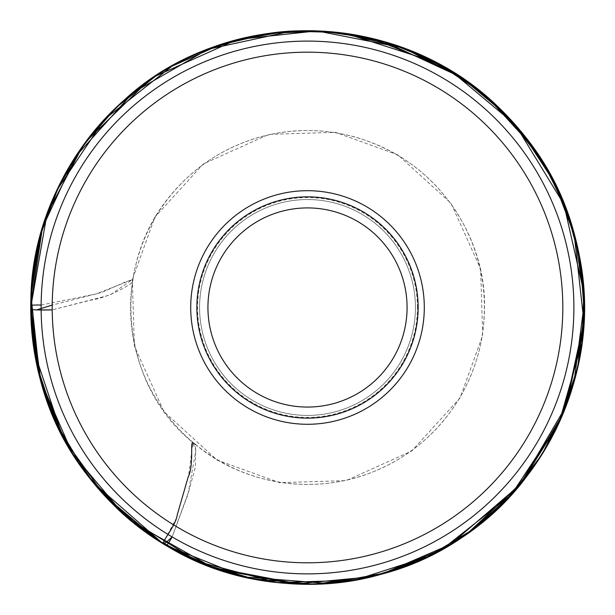 <?xml version="1.0" encoding="UTF-8"?>
<svg xmlns="http://www.w3.org/2000/svg" width="615" height="615" viewBox="0 0 615 615"><rect width="100%" height="100%" fill="white"/><g stroke="black" fill="none" stroke-linecap="round" stroke-linejoin="round"><path stroke-width="0.46" stroke-dasharray="3.08 2.31" d="M418.146 307.485A110.646 110.646 0 0 1 307.5 418.131A110.646 110.646 0 0 1 196.862 307.485A110.646 110.646 0 0 1 307.5 196.846A110.646 110.646 0 0 1 418.146 307.485M199.568 307.485A107.933 107.933 0 0 1 361.474 214.012A107.933 107.933 0 0 1 361.474 400.957A107.933 107.933 0 0 1 199.568 307.485A107.933 107.933 0 0 0 307.5 415.425A107.933 107.933 0 0 0 415.44 307.485A107.933 107.933 0 0 0 307.5 199.552A107.933 107.933 0 0 0 199.568 307.485A107.933 107.933 0 0 1 361.474 214.012A107.933 107.933 0 0 1 361.474 400.957A107.933 107.933 0 0 1 199.568 307.485A107.933 107.933 0 0 0 307.5 415.425A107.933 107.933 0 0 0 415.44 307.485A107.933 107.933 0 0 0 307.5 199.552A107.933 107.933 0 0 0 199.568 307.485M195.585 444.576C242.325 483.797 312.774 496.359 373.182 471.813C406.5 458.252 433.367 436.665 453.801 407.069C468.184 385.82 477.563 362.566 481.945 337.289C488.979 292.948 480.776 251.635 457.352 213.344C432.768 175.252 398.728 149.829 355.224 137.068C317.955 126.951 281.209 128.573 244.978 141.942C216.103 152.981 191.703 170.309 171.77 193.933C106.41 269.716 123.238 389.941 195.585 444.576L195.501 466.477L189.074 490.455L172.146 536.918L187.867 494.744L195.893 450.557L192.872 442.931L188.697 475.203L176.098 518.822L165.381 538.686L164.082 544.175M41.136 305.04L96.509 293.847L132.333 279.625L110.131 295.008L52.206 309.891L91.389 300.005C105.872 297.991 124.853 288.397 132.333 282.346C138.544 241.772 156.441 207.247 186.038 178.796C208.992 157.317 235.737 142.849 266.28 135.385C305.148 126.436 342.863 129.911 379.44 145.801C446.721 175.498 486.411 244.778 484.466 309.076C484.066 339.319 476.525 367.662 461.827 394.1C449.619 415.732 433.598 434.036 413.772 448.996C388.626 467.707 360.513 479.07 329.432 483.09C297.245 486.949 266.272 482.452 236.506 469.591C196.077 451.318 166.258 422.182 147.07 382.176C132.479 350.327 127.566 317.056 132.333 282.346L132.333 279.625L154.888 217.103L203.342 163.921L268.932 134.362L335.367 132.317L397.89 154.872L451.064 203.327L480.63 268.916L482.675 335.352L460.12 397.874L411.666 451.049L346.076 480.615L279.641 482.66L217.118 460.105L163.936 411.65L134.378 346.061L132.333 279.625L125.114 282.07L101.867 292.425L52.206 305.086M52.19 307.485A255.31 255.31 0 0 1 435.159 86.384A255.31 255.31 0 0 1 435.159 528.593A255.31 255.31 0 0 1 52.19 307.485M417.431 307.485A109.924 109.924 0 0 0 307.5 197.561A109.924 109.924 0 0 0 197.576 307.485A109.924 109.924 0 0 0 307.5 417.416A109.924 109.924 0 0 0 417.431 307.485"/><path stroke-width="0.92" d="M41.12 307.485A266.38 266.38 0 0 1 307.5 41.105A266.38 266.38 0 0 1 573.887 307.485A266.38 266.38 0 0 1 307.5 573.872A266.38 266.38 0 0 1 41.12 307.485A266.38 266.38 0 0 0 440.694 538.179A266.38 266.38 0 0 0 440.694 76.79A266.38 266.38 0 0 0 41.12 307.485A266.38 266.38 0 0 0 440.694 538.179A266.38 266.38 0 0 0 440.694 76.79A266.38 266.38 0 0 0 41.12 307.485A266.38 266.38 0 0 1 307.5 41.105A266.38 266.38 0 0 1 573.887 307.485A266.38 266.38 0 0 1 307.5 573.872A266.38 266.38 0 0 1 41.12 307.485M207.932 307.485A99.576 99.576 0 0 1 357.292 221.254A99.576 99.576 0 0 1 357.292 393.723A99.576 99.576 0 0 1 207.932 307.485M196.862 307.485A110.646 110.646 0 0 1 362.827 211.668A110.646 110.646 0 0 1 362.827 403.309A110.646 110.646 0 0 1 196.862 307.485M164.082 544.175C234.592 584.089 306.67 594.198 380.308 574.495C447.243 557.067 501.871 515.87 544.19 450.91C584.104 380.401 594.213 308.323 574.51 234.684C557.082 167.749 515.885 113.122 450.926 70.802C380.416 30.888 308.338 20.779 234.699 40.482C167.764 57.91 113.137 99.1 70.817 164.067C30.904 234.576 20.795 306.654 40.498 380.293C57.925 447.228 99.115 501.855 164.082 544.175L172.169 536.933C169.217 542.023 167.288 544.905 166.358 545.551L244.347 576.955L328.172 583.489L387.073 572.573L442.247 549.233L511.303 494.744L559.773 421.337L577.631 367.747L584.242 311.644L580.329 260.898L567.176 211.737L545.251 165.804L515.285 124.66L450.564 70.556L372.544 38.468L321.314 31.065L269.608 33.325L219.224 45.179L171.931 66.205L104.573 119.287L56.711 190.435L40.067 236.214L31.719 284.207L31.903 332.915L40.628 380.839L72.493 453.662L123.73 514.432L164.366 544.352C172.231 549.341 190.05 558.197 189.097 557.628C175.413 549.871 192.349 559.858 186.799 556.775L169.371 547.304L217.61 569.229L295.369 583.973L371.329 576.778L412.873 563.394L403.778 566.953C432.752 556.198 459.382 540.854 483.674 520.92L467.684 533.174L520.574 484.105L559.112 422.743L582.074 342.155L583.843 292.363L563.409 202.112L566.961 211.206C556.206 182.225 540.862 155.595 520.936 131.318L533.19 147.308L487.657 97.408L447.735 68.895L403.402 47.885L316.771 30.896L239.043 39.337L202.127 51.583L210.899 48.07C214.489 46.617 196.831 53.935 211.222 48.032C182.248 58.779 155.618 74.123 131.333 94.057L147.323 81.803L86.054 141.512L58.894 185.899L40.529 234.592L30.996 296L39.814 377.733L51.599 412.865L48.047 403.771C59.063 433.46 74.884 460.666 95.517 485.404L81.818 467.669L102.536 493.438L139.959 527.762L111.984 503.354L163.213 543.652C224.329 579.96 289.865 591.822 359.829 579.245C394.23 572.565 426.241 559.858 455.853 541.123C491.277 518.483 520.152 489.348 542.468 453.716C572.68 404.393 586.487 350.842 583.881 293.063C579.046 219.547 550.148 157.179 497.189 105.965C414.625 25.73 278.949 6.88 176.459 63.722C141.673 82.533 112.199 107.587 88.03 138.898C46.848 193.779 27.913 255.486 31.242 324.028C33.771 364.418 44.541 402.471 63.553 438.195C87.407 482.198 120.625 517.353 163.213 543.652L163.113 543.591C278.779 617.706 445.375 586.641 526.463 476.733C555.922 438.287 574.233 395.107 581.39 347.206C591.069 273.152 574.364 205.625 531.268 144.633C497.673 99.115 454.316 66.597 401.211 47.086C346.406 27.806 290.926 25.599 234.769 40.467C117.304 70.879 31.649 183.501 30.842 300.466C29.789 353.571 42.704 403.04 69.58 448.858C93.057 488.041 124.238 519.614 163.113 543.591L163.044 543.552C223.553 579.584 288.504 591.599 357.899 579.614C397.536 572.173 433.867 556.883 466.893 533.743C514.163 499.926 547.834 455.746 567.906 401.195C581.075 364.341 586.279 326.388 583.527 287.351C575.924 204.488 539.34 137.445 473.758 86.238C367.463 4.705 212.944 17.128 124.038 100.283C82.149 137.868 53.989 183.847 39.56 238.243C22.893 305.986 30.089 371.106 61.139 433.583C85.001 479.6 118.972 516.262 163.044 543.552C163.997 538.732 175.875 525.233 177.243 514.84L188.252 476.771C193.433 466.754 190.65 445.237 192.334 442.608L195.585 444.576M41.136 305.04C35.24 304.917 31.78 305.094 30.75 305.555L42.397 228.042L75.299 156.902L133.048 92.642L207.801 49.315L291.325 31.196L337.973 32.41L402.241 47.455L461.127 77.282L499.334 108.002L531.529 144.986L556.69 187.068L574.026 232.931L583.904 321.622L565.031 408.852L541.815 454.762L510.512 495.59L472.189 529.907L428.178 556.544L354.501 580.229L277.15 582.574L198.076 561.687L128.558 518.606L87.023 474.765L55.98 422.951L36.923 365.641L30.75 307.4L46.971 214.151L82.771 145.978L116.066 107.625L155.795 76.022L235.56 40.252L284.914 31.657L301.435 30.804L342.878 33.01L389.833 43.265L434.328 61.508L477.84 89.375L515.393 124.807L565.001 206.071L578.823 252.911L584.188 301.273L583.55 327.242L566.077 406.138L519.86 484.958L450.549 544.406L381.754 574.095L353.341 580.422L313.043 584.188L252.934 578.807L203.48 563.947L157.64 540.154L104.804 495.913L64.552 440.009L39.322 375.827L30.75 309.26C30.973 243.994 51.245 185.707 91.566 134.385C128.827 88.598 175.813 57.502 232.516 41.09C274.367 29.443 316.656 27.621 359.36 35.632C435.328 51.352 495.121 91.289 538.748 155.434C568.26 200.897 583.427 250.728 584.25 304.917C584.235 369.461 564.532 427.31 525.141 478.447C494.983 516.5 457.483 544.852 412.642 563.494C355.116 586.556 296.338 590.369 236.314 574.933C180.203 559.565 133.294 529.746 95.563 485.466C53.459 434.275 31.857 375.534 30.75 309.26L30.75 309.36C30.965 243.594 51.506 184.931 92.365 133.394C122.201 96.824 158.916 69.495 202.52 51.414C251.866 31.503 302.772 25.991 355.232 34.878C423.704 47.693 479.954 81.088 523.98 135.062C555.899 175.559 575.248 221.362 582.036 272.468C588.686 327.303 580.007 379.586 555.998 429.324C533.682 474.288 501.64 510.688 459.866 538.525C424.788 561.518 386.481 575.909 344.938 581.705C277.726 590.139 215.419 576.37 158.017 540.401C125.683 519.544 98.792 493.13 77.344 461.181C47.001 415.117 31.473 364.518 30.75 309.36L30.75 309.453C30.696 254.595 45.372 204.011 74.784 157.701C101.36 116.804 136.207 84.97 179.334 62.2C224.021 39.114 271.484 28.751 321.714 31.088C379.209 34.448 430.861 53.574 476.687 88.46C531.983 132.256 566.361 188.774 579.807 258.023C607.343 397.121 514.494 540.316 381.385 574.202C290.68 600.863 181.579 574.102 112.791 504.169C59.74 450.088 32.395 385.182 30.75 309.453C35.301 309.983 42.45 310.129 52.206 309.891L36.493 309.952L52.206 305.086M424.296 307.485A116.788 116.788 0 0 1 249.106 408.629A116.788 116.788 0 0 1 249.106 206.348A116.788 116.788 0 0 1 424.296 307.485M562.817 307.485A255.31 255.31 0 0 0 179.849 86.384A255.31 255.31 0 0 0 179.849 528.593A255.31 255.31 0 0 0 562.817 307.485M30.75 306.016L41.051 382.292L61.961 435.159L93.234 482.637L162.521 543.222L206.14 565.008L252.919 578.807L311.421 584.212L299.736 584.135L212.36 567.376L133.678 522.835L93.588 483.067L62.399 435.997L34.425 352.426L30.75 306.016M74.207 158.601C92.873 129.465 116.15 104.658 144.033 84.178C164.674 69.088 186.968 57.08 210.922 48.139C234.599 39.337 259.03 33.863 284.207 31.711L299.305 30.85C274.098 31.165 246.53 36.247 216.611 46.087C193.894 54.005 172.561 64.69 152.62 78.136C90.359 120.386 51.137 180.81 34.955 259.415L31.127 293.078L36.093 253.372C42.919 219.424 55.627 187.829 74.207 158.601M345.607 33.371L435.981 62.369L482.575 93.157L522.043 132.663L554.299 182.263L575.279 237.582L584.135 299.29L578.546 251.543L564.447 204.672L542.315 161.015L506.145 114.782L461.027 77.221L384.021 41.52L330.247 31.673L303.587 30.758L345.607 33.371M574.003 382.123C557.205 440.286 525.087 488.164 477.64 525.764C453.809 544.298 427.656 558.581 399.181 568.614C372.129 578.077 344.308 583.251 315.703 584.119L378.779 574.902L426.549 557.321L470.298 531.291L522.965 481.176L562.956 413.957L583.074 333.084L584.227 303.572L574.003 382.123"/></g></svg>
